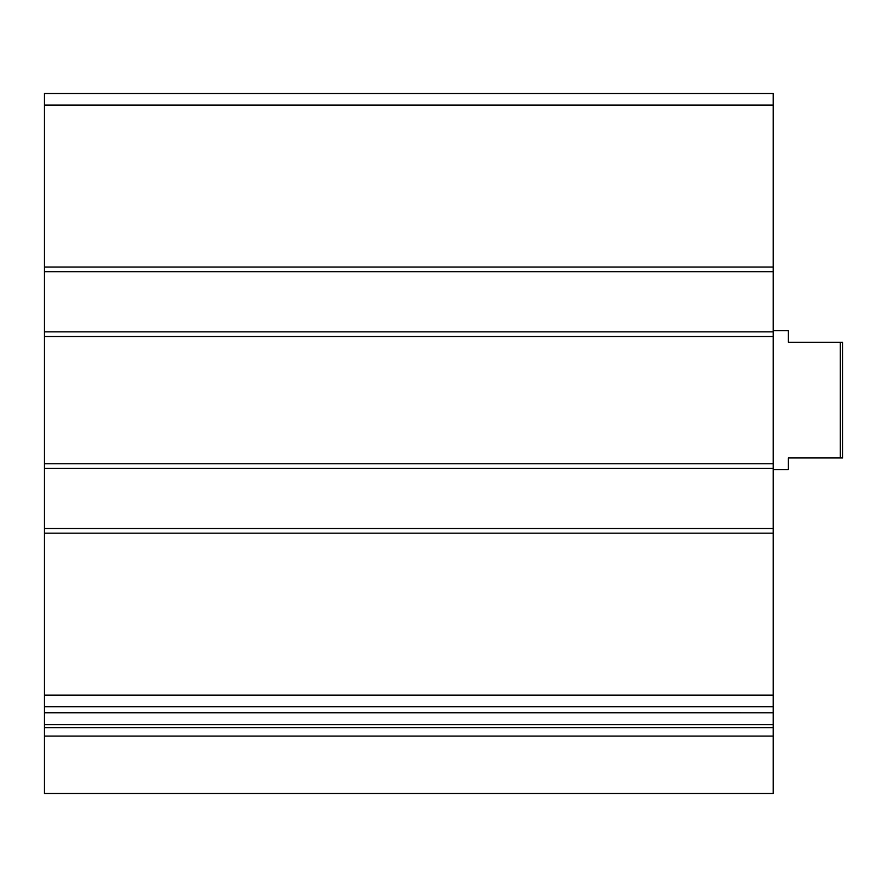 <?xml version="1.0" encoding="UTF-8"?>
<svg xmlns="http://www.w3.org/2000/svg" width="887" height="887" viewBox="0 0 887 887"><rect width="100%" height="100%" fill="white"/><g stroke="black" fill="none" stroke-linecap="round" stroke-linejoin="round"><path stroke-width="1.33" d="M773.231 271.688L44.35 271.688L44.35 93.523L773.231 93.523L773.231 712.771L44.35 712.538L44.35 706.706L773.231 706.706M44.35 271.688L44.35 331.849L773.231 331.849M44.35 331.849L44.35 468.369L773.231 468.369M44.35 468.369L44.35 528.541L773.231 528.541M44.35 528.541L44.35 706.706M44.35 736.088L44.35 712.771L773.231 712.771L773.231 793.477L44.35 793.477L44.35 736.088L773.231 736.088M840.333 342.271L840.333 457.958L842.65 457.958L842.65 342.271L788.277 342.271L788.277 330.696L773.231 330.696M840.333 457.958L788.277 457.958L788.277 469.533L773.231 469.533M44.35 105.087L773.231 105.087M44.35 267.065L773.231 267.065M44.35 336.483L773.231 336.483M44.35 463.746L773.231 463.746M44.35 533.165L773.231 533.165M44.35 695.142L773.231 695.142M44.35 724.624L773.231 724.624M44.35 727.695L773.231 727.695"/></g></svg>
